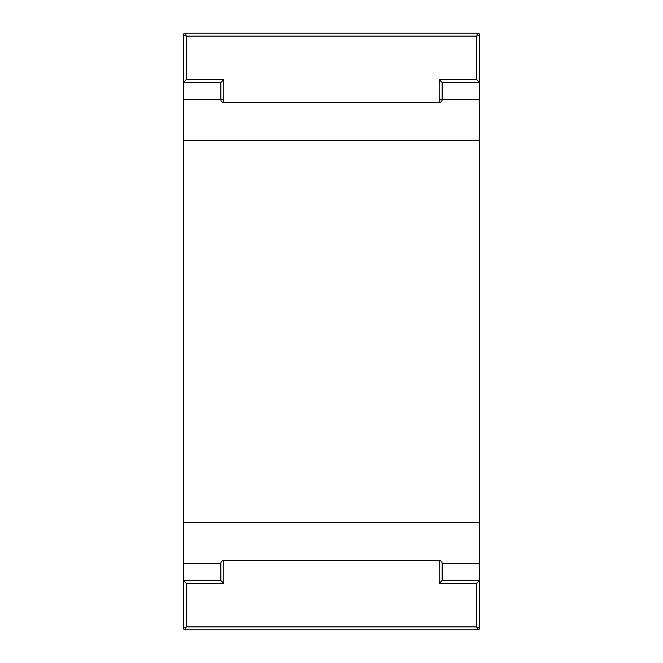 <?xml version="1.0" encoding="UTF-8"?>
<svg xmlns="http://www.w3.org/2000/svg" width="663" height="663" viewBox="0 0 663 663"><rect width="100%" height="100%" fill="white"/><g stroke="black" fill="none" stroke-linecap="round" stroke-linejoin="round"><path stroke-width="0.99" d="M183.311 563.658L220.854 563.658C220.796 562 221.782 560.906 223.821 560.376L439.179 560.376C441.218 560.898 442.204 561.992 442.146 563.658L442.146 580.457L479.689 580.457L476.722 583.415L476.722 626.883L186.278 626.883L183.311 627.878L183.311 35.122A1.972 1.972 0 0 1 185.292 33.15L477.708 33.15L185.292 33.15L186.278 36.117L183.311 35.122L183.311 82.543L220.854 82.543L220.854 99.342C220.796 101.008 221.782 102.102 223.821 102.624L439.179 102.624L439.179 79.585L442.146 82.543L442.146 99.342C442.204 101 441.218 102.094 439.179 102.624M439.179 79.585L476.722 79.585L476.722 36.117L477.708 33.15A1.972 1.972 0 0 1 479.689 35.122L479.689 627.878A1.972 1.972 0 0 1 477.708 629.85L185.292 629.85L477.708 629.85L476.722 626.883L479.689 627.878L479.689 580.457M479.689 99.342L439.179 99.342M223.821 99.342L183.311 99.342M442.146 563.658L479.689 563.658M220.854 563.658L220.854 580.457L183.311 580.457L183.311 627.878A1.972 1.972 0 0 0 185.292 629.85L186.278 626.883L186.278 583.415L223.821 583.415L223.821 560.376M220.854 580.457L223.821 583.415M442.146 580.457L439.179 583.415L476.722 583.415M183.311 580.457L186.278 583.415M183.311 82.543L186.278 79.585L186.278 36.117L476.722 36.117L479.689 35.122L479.689 82.543L442.146 82.543M186.278 79.585L223.821 79.585L220.854 82.543M476.722 79.585L479.689 82.543M183.311 140.68L479.689 140.68M479.689 522.32L183.311 522.32M439.179 560.376L439.179 583.415M223.821 79.585L223.821 102.624"/></g></svg>

